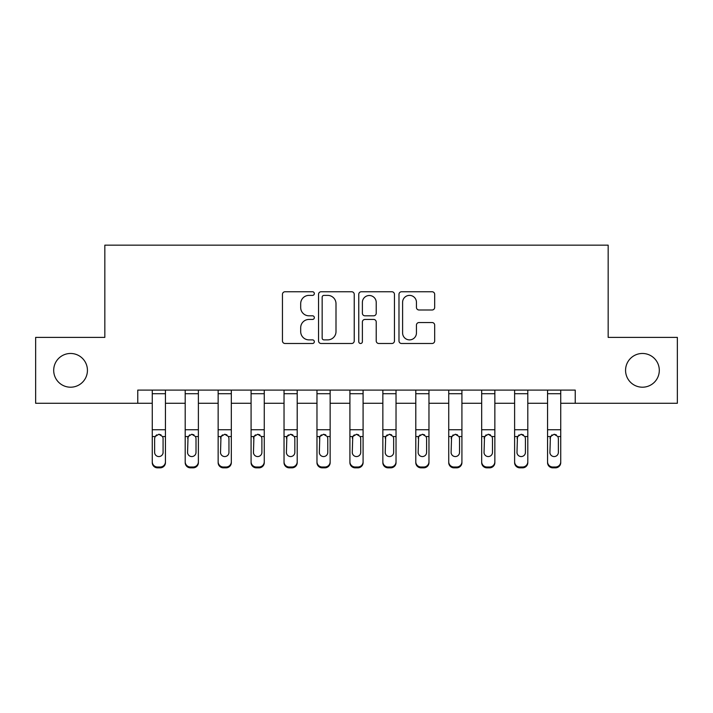 <?xml version="1.0" encoding="UTF-8"?>
<svg xmlns="http://www.w3.org/2000/svg" width="713" height="713" viewBox="0 0 713 713"><rect width="100%" height="100%" fill="white"/><g stroke="black" fill="none" stroke-linecap="round" stroke-linejoin="round"><path stroke-width="1.07" d="M314.335 293.569A1.809 1.809 0 0 0 312.526 291.76L285.04 291.76A2.585 2.585 0 0 0 282.455 294.344L282.455 340.912A2.585 2.585 0 0 0 285.04 343.497L312.526 343.497A1.809 1.809 0 0 0 314.335 341.687A1.809 1.809 0 0 0 312.526 339.878L308.97 339.878A8.28 8.28 0 0 1 300.69 331.598L300.69 327.722A8.28 8.28 0 0 1 308.97 319.442L312.526 319.442A1.809 1.809 0 0 0 314.335 317.633A1.809 1.809 0 0 0 312.526 315.814L308.97 315.814A8.28 8.28 0 0 1 300.69 307.544L300.69 303.658A8.28 8.28 0 0 1 308.97 295.387L312.526 295.387A1.809 1.809 0 0 0 314.335 293.569M625.568 370.332A16.862 16.862 0 0 0 642.431 387.204A16.862 16.862 0 0 0 659.302 370.332A16.862 16.862 0 0 0 642.431 353.47A16.862 16.862 0 0 0 625.568 370.332M53.698 370.332A16.862 16.862 0 0 0 70.569 387.204A16.862 16.862 0 0 0 87.432 370.332A16.862 16.862 0 0 0 70.569 353.47A16.862 16.862 0 0 0 53.698 370.332M432.096 309.995A2.585 2.585 0 0 0 434.68 307.41L434.68 294.344A2.585 2.585 0 0 0 432.096 291.76L401.571 291.76A2.585 2.585 0 0 0 398.986 294.344L398.986 340.912A2.585 2.585 0 0 0 401.571 343.497L432.096 343.497A2.585 2.585 0 0 0 434.68 340.912L434.68 325.128A2.585 2.585 0 0 0 432.096 322.543L419.03 322.543A2.585 2.585 0 0 0 416.445 325.128L416.445 332.953A6.916 6.916 0 0 1 409.529 339.878A6.916 6.916 0 0 1 402.604 332.953L402.604 302.303A6.916 6.916 0 0 1 409.529 295.387A6.916 6.916 0 0 1 416.445 302.303L416.445 307.41A2.585 2.585 0 0 0 419.03 309.995L432.096 309.995M137.769 403.273L35.65 403.273L35.65 337.392L104.829 337.392L104.829 245.156L608.171 245.156L608.171 337.392L677.35 337.392L677.35 403.273L575.231 403.273L575.231 390.1L137.769 390.1L137.769 403.273L152.261 403.273M354.236 294.344A2.585 2.585 0 0 0 351.652 291.76L321.126 291.76A2.585 2.585 0 0 0 318.542 294.344L318.542 340.912A2.585 2.585 0 0 0 321.126 343.497L351.652 343.497A2.585 2.585 0 0 0 354.236 340.912L354.236 294.344M361.348 291.76L391.874 291.76A2.585 2.585 0 0 1 394.458 294.344L394.458 340.912A2.585 2.585 0 0 1 391.874 343.497L378.808 343.497A2.585 2.585 0 0 1 376.223 340.912L376.223 322.026A2.585 2.585 0 0 0 373.639 319.442L364.976 319.442A2.585 2.585 0 0 0 362.382 322.026L362.382 341.687A1.809 1.809 0 0 1 360.573 343.497A1.809 1.809 0 0 1 358.764 341.687L358.764 294.344A2.585 2.585 0 0 1 361.348 291.76M165.443 403.273L185.202 403.273M198.383 403.273L218.142 403.273M231.324 403.273L251.083 403.273M264.265 403.273L284.032 403.273M297.205 403.273L316.973 403.273M330.146 403.273L349.914 403.273M363.086 403.273L382.854 403.273M396.027 403.273L415.795 403.273M428.968 403.273L448.735 403.273M461.917 403.273L481.676 403.273M494.858 403.273L514.617 403.273M527.798 403.273L547.557 403.273M560.739 403.273L575.231 403.273M323.969 295.387A1.809 1.809 0 0 0 322.16 297.196L322.16 338.06A1.809 1.809 0 0 0 323.969 339.878L327.722 339.878A8.28 8.28 0 0 0 336.001 331.598L336.001 303.658A8.28 8.28 0 0 0 327.722 295.387L323.969 295.387M376.223 302.428A6.916 6.916 0 0 0 369.307 295.512A6.916 6.916 0 0 0 362.382 302.428L362.382 313.23A2.585 2.585 0 0 0 364.976 315.814L373.639 315.814A2.585 2.585 0 0 0 376.223 313.23L376.223 302.428M152.261 437.381L152.261 461.783A5.267 5.232 0 0 0 157.537 467.015L160.167 467.015A5.267 5.232 0 0 0 165.443 461.783L165.443 462.612A5.267 5.232 180 0 1 160.167 467.844L160.167 467.015M163.072 453.201L163.072 452.372A4.216 4.18 180 0 1 158.847 456.561A4.216 4.18 180 0 1 154.632 452.372L154.632 438.495L154.632 452.372M161.049 434.877L158.847 434.262L162.6 436.552L163.072 438.165M156.655 434.877L155.104 436.552L154.632 438.495L155.104 436.552L158.847 434.262M165.443 390.1L165.443 462.612M152.261 390.1L152.261 461.783M157.537 467.015L157.537 467.844L160.167 467.844M157.537 467.844A5.267 5.232 180 0 1 152.261 462.612M163.072 438.495L163.072 452.372M185.202 437.381L185.202 461.783A5.267 5.232 0 0 0 190.478 467.015L193.107 467.015A5.267 5.232 0 0 0 198.383 461.783L198.383 462.612A5.267 5.232 180 0 1 193.107 467.844L193.107 467.015M196.013 452.372L196.013 438.495L196.013 452.372A4.216 4.18 180 0 1 191.797 456.561A4.216 4.18 180 0 0 196.013 452.372M187.572 453.201L187.572 452.372A4.216 4.18 180 0 0 191.797 456.561M189.596 434.877L187.572 438.165M193.989 434.877L191.797 434.262L195.54 436.552L196.013 438.495M218.142 437.381L218.142 461.783A5.267 5.232 0 0 0 223.419 467.015L226.048 467.015A5.267 5.232 0 0 0 231.324 461.783L231.324 462.612A5.267 5.232 180 0 1 226.048 467.844L226.048 467.015M228.953 452.372L228.953 438.495L228.953 452.372A4.216 4.18 180 0 1 224.738 456.561A4.216 4.18 180 0 0 228.953 452.372M220.522 453.201L220.522 452.372A4.216 4.18 180 0 0 224.738 456.561M222.536 434.877L220.985 436.552L220.522 438.165M226.93 434.877L224.738 434.262L228.481 436.552L228.953 438.495M251.083 437.381L251.083 461.783A5.267 5.232 0 0 0 256.359 467.015L258.997 467.015A5.267 5.232 0 0 0 264.265 461.783L264.265 462.612A5.267 5.232 180 0 1 258.997 467.844L258.997 467.015M261.894 452.372L261.894 438.495L261.894 452.372A4.216 4.18 180 0 1 257.678 456.561A4.216 4.18 180 0 0 261.894 452.372M253.463 453.201L253.463 452.372A4.216 4.18 180 0 0 257.678 456.561M255.477 434.877L253.926 436.552L253.463 438.165M259.88 434.877L257.678 434.262L261.421 436.552L261.894 438.495M198.383 390.1L198.383 461.783M185.202 390.1L185.202 461.783M190.478 467.015L190.478 467.844L193.107 467.844M190.478 467.844A5.267 5.232 180 0 1 185.202 462.612M185.202 436.552L188.045 436.552L187.572 452.372M188.045 436.552L191.797 434.262M231.324 390.1L231.324 461.783M218.142 390.1L218.142 461.783M223.419 467.015L223.419 467.844L226.048 467.844M223.419 467.844A5.267 5.232 180 0 1 218.142 462.612M218.142 436.552L220.985 436.552L220.522 452.372M220.985 436.552L224.738 434.262M264.265 390.1L264.265 461.783M251.083 390.1L251.083 461.783M256.359 467.015L256.359 467.844L258.997 467.844M256.359 467.844A5.267 5.232 180 0 1 251.083 462.612M251.083 436.552L253.926 436.552L253.463 452.372M253.926 436.552L257.678 434.262M284.032 437.381L284.032 461.783A5.267 5.232 0 0 0 289.3 467.015L291.938 467.015A5.267 5.232 0 0 0 297.205 461.783L297.205 462.612A5.267 5.232 180 0 1 291.938 467.844L291.938 467.015M294.834 452.372L294.834 438.495L294.834 452.372A4.216 4.18 180 0 1 290.619 456.561A4.216 4.18 180 0 0 294.834 452.372M286.403 453.201L286.403 452.372A4.216 4.18 180 0 0 290.619 456.561M288.417 434.877L286.867 436.552L286.403 438.165M292.82 434.877L290.619 434.262L294.371 436.552L294.834 438.495M297.205 390.1L297.205 461.783M284.032 390.1L284.032 461.783M289.3 467.015L289.3 467.844L291.938 467.844M289.3 467.844A5.267 5.232 180 0 1 284.032 462.612M284.032 436.552L286.867 436.552L286.403 452.372M286.867 436.552L290.619 434.262M316.973 437.381L316.973 461.783A5.267 5.232 0 0 0 322.24 467.015L324.878 467.015A5.267 5.232 0 0 0 330.146 461.783L330.146 462.612A5.267 5.232 180 0 1 324.878 467.844L324.878 467.015M327.775 452.372L327.775 438.495L327.775 452.372A4.216 4.18 180 0 1 323.559 456.561A4.216 4.18 180 0 0 327.775 452.372M319.344 453.201L319.344 452.372A4.216 4.18 180 0 0 323.559 456.561M321.358 434.877L319.807 436.552L319.344 438.165M325.761 434.877L323.559 434.262L327.312 436.552L327.775 438.495M349.914 437.381L349.914 461.783A5.267 5.232 0 0 0 355.181 467.015L357.819 467.015A5.267 5.232 0 0 0 363.086 461.783L363.086 462.612A5.267 5.232 180 0 1 357.819 467.844L357.819 467.015M360.716 452.372L360.716 438.495L360.716 452.372A4.216 4.18 180 0 1 356.5 456.561A4.216 4.18 180 0 0 360.716 452.372M352.284 453.201L352.284 452.372A4.216 4.18 180 0 0 356.5 456.561M354.299 434.877L352.748 436.552L352.284 438.165M358.701 434.877L356.5 434.262L360.252 436.552L360.716 438.495M382.854 437.381L382.854 461.783A5.267 5.232 0 0 0 388.122 467.015L390.76 467.015A5.267 5.232 0 0 0 396.027 461.783L396.027 462.612A5.267 5.232 180 0 1 390.76 467.844L390.76 467.015M393.656 452.372L393.656 438.495L393.656 452.372A4.216 4.18 180 0 1 389.441 456.561A4.216 4.18 180 0 0 393.656 452.372M385.225 453.201L385.225 452.372A4.216 4.18 180 0 0 389.441 456.561M387.239 434.877L385.688 436.552L385.225 438.165M391.642 434.877L389.441 434.262L393.193 436.552L393.656 438.495M415.795 437.381L415.795 461.783A5.267 5.232 0 0 0 421.062 467.015L423.7 467.015A5.267 5.232 0 0 0 428.968 461.783L428.968 462.612A5.267 5.232 180 0 1 423.7 467.844L423.7 467.015M426.597 452.372L426.597 438.495L426.597 452.372A4.216 4.18 180 0 1 422.381 456.561A4.216 4.18 180 0 0 426.597 452.372M418.166 453.201L418.166 452.372A4.216 4.18 180 0 0 422.381 456.561M420.18 434.877L418.629 436.552L418.166 438.165M424.583 434.877L422.381 434.262L426.133 436.552L426.597 438.495M448.735 437.381L448.735 461.783A5.267 5.232 0 0 0 454.003 467.015L456.641 467.015A5.267 5.232 0 0 0 461.917 461.783L461.917 462.612A5.267 5.232 180 0 1 456.641 467.844L456.641 467.015M459.537 452.372L459.537 438.495L459.537 452.372A4.216 4.18 180 0 1 455.322 456.561A4.216 4.18 180 0 0 459.537 452.372M451.106 453.201L451.106 452.372A4.216 4.18 180 0 0 455.322 456.561M453.12 434.877L451.106 438.165M457.523 434.877L455.322 434.262L459.074 436.552L459.537 438.495M330.146 390.1L330.146 461.783M316.973 390.1L316.973 461.783M322.24 467.015L322.24 467.844L324.878 467.844M322.24 467.844A5.267 5.232 180 0 1 316.973 462.612M316.973 436.552L319.807 436.552L319.344 452.372M319.807 436.552L323.559 434.262M363.086 390.1L363.086 461.783M349.914 390.1L349.914 461.783M355.181 467.015L355.181 467.844L357.819 467.844M355.181 467.844A5.267 5.232 180 0 1 349.914 462.612M349.914 436.552L352.748 436.552L352.284 452.372M352.748 436.552L356.5 434.262M396.027 390.1L396.027 461.783M382.854 390.1L382.854 461.783M388.122 467.015L388.122 467.844L390.76 467.844M388.122 467.844A5.267 5.232 180 0 1 382.854 462.612M382.854 436.552L385.688 436.552L385.225 452.372M385.688 436.552L389.441 434.262M428.968 390.1L428.968 461.783M415.795 390.1L415.795 461.783M421.062 467.015L421.062 467.844L423.7 467.844M421.062 467.844A5.267 5.232 180 0 1 415.795 462.612M415.795 436.552L418.629 436.552L418.166 452.372M418.629 436.552L422.381 434.262M461.917 390.1L461.917 461.783M448.735 390.1L448.735 461.783M454.003 467.015L454.003 467.844L456.641 467.844M454.003 467.844A5.267 5.232 180 0 1 448.735 462.612M448.735 436.552L451.579 436.552L451.106 452.372M451.579 436.552L455.322 434.262M481.676 437.381L481.676 461.783A5.267 5.232 0 0 0 486.952 467.015L489.581 467.015A5.267 5.232 0 0 0 494.858 461.783L494.858 462.612A5.267 5.232 180 0 1 489.581 467.844L489.581 467.015M492.478 452.372L492.478 438.495L492.478 452.372A4.216 4.18 180 0 1 488.262 456.561A4.216 4.18 180 0 0 492.478 452.372M484.047 453.201L484.047 452.372A4.216 4.18 180 0 0 488.262 456.561M486.07 434.877L484.047 438.165M490.464 434.877L488.262 434.262L492.015 436.552L492.478 438.495M494.858 390.1L494.858 461.783M481.676 390.1L481.676 461.783M486.952 467.015L486.952 467.844L489.581 467.844M486.952 467.844A5.267 5.232 180 0 1 481.676 462.612M481.676 436.552L484.519 436.552L484.047 452.372M484.519 436.552L488.262 434.262M514.617 437.381L514.617 461.783A5.267 5.232 0 0 0 519.893 467.015L522.522 467.015A5.267 5.232 0 0 0 527.798 461.783L527.798 462.612A5.267 5.232 180 0 1 522.522 467.844L522.522 467.015M525.428 452.372L525.428 438.495L525.428 452.372A4.216 4.18 180 0 1 521.203 456.561A4.216 4.18 180 0 0 525.428 452.372M516.987 453.201L516.987 452.372A4.216 4.18 180 0 0 521.203 456.561M519.011 434.877L516.987 438.165M523.404 434.877L521.203 434.262L524.955 436.552L525.428 438.495M527.798 390.1L527.798 461.783M514.617 390.1L514.617 461.783M519.893 467.015L519.893 467.844L522.522 467.844M519.893 467.844A5.267 5.232 180 0 1 514.617 462.612M514.617 436.552L517.46 436.552L516.987 452.372M517.46 436.552L521.203 434.262M547.557 437.381L547.557 461.783A5.267 5.232 0 0 0 552.833 467.015L555.463 467.015A5.267 5.232 0 0 0 560.739 461.783L560.739 462.612A5.267 5.232 180 0 1 555.463 467.844L555.463 467.015M558.368 452.372L558.368 438.495L558.368 452.372A4.216 4.18 180 0 1 554.153 456.561A4.216 4.18 180 0 0 558.368 452.372M549.928 453.201L549.928 452.372A4.216 4.18 180 0 0 554.153 456.561M551.951 434.877L549.928 438.165M556.345 434.877L554.153 434.262L557.896 436.552L558.368 438.495M560.739 390.1L560.739 461.783M547.557 390.1L547.557 461.783M552.833 467.015L552.833 467.844L555.463 467.844M552.833 467.844A5.267 5.232 180 0 1 547.557 462.612M547.557 436.552L550.4 436.552L549.928 452.372M550.4 436.552L554.153 434.262M162.6 436.552L165.443 436.552M152.261 436.552L155.104 436.552M152.261 429.743L165.443 429.743M152.261 393.71L165.443 393.71M195.54 436.552L198.383 436.552M185.202 429.743L198.383 429.743M185.202 393.71L198.383 393.71M228.481 436.552L231.324 436.552M218.142 429.743L231.324 429.743M218.142 393.71L231.324 393.71M261.421 436.552L264.265 436.552M251.083 429.743L264.265 429.743M251.083 393.71L264.265 393.71M294.371 436.552L297.205 436.552M284.032 429.743L297.205 429.743M284.032 393.71L297.205 393.71M327.312 436.552L330.146 436.552M316.973 429.743L330.146 429.743M316.973 393.71L330.146 393.71M360.252 436.552L363.086 436.552M349.914 429.743L363.086 429.743M349.914 393.71L363.086 393.71M393.193 436.552L396.027 436.552M382.854 429.743L396.027 429.743M382.854 393.71L396.027 393.71M426.133 436.552L428.968 436.552M415.795 429.743L428.968 429.743M415.795 393.71L428.968 393.71M459.074 436.552L461.917 436.552M448.735 429.743L461.917 429.743M448.735 393.71L461.917 393.71M492.015 436.552L494.858 436.552M481.676 429.743L494.858 429.743M481.676 393.71L494.858 393.71M524.955 436.552L527.798 436.552M514.617 429.743L527.798 429.743M514.617 393.71L527.798 393.71M557.896 436.552L560.739 436.552M547.557 429.743L560.739 429.743M547.557 393.71L560.739 393.71"/></g></svg>
